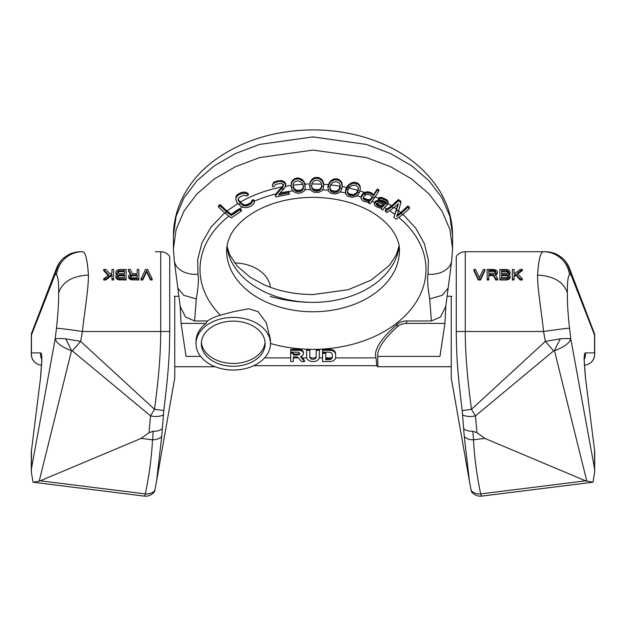 <?xml version="1.0" encoding="UTF-8"?>
<svg xmlns="http://www.w3.org/2000/svg" width="626" height="626" viewBox="0 0 626 626"><rect width="100%" height="100%" fill="white"/><g stroke="black" fill="none" stroke-linecap="round" stroke-linejoin="round"><path stroke-width="0.94" d="M155.342 251.73L160.71 251.73A10.971 10.971 90 0 1 169.716 256.433L169.716 331.498C169.388 354.394 169.161 366.578 163.793 410.546L161.727 436.455L156.586 481.026L154.818 490.534C154.552 491.88 154.536 491.762 154.779 490.181M56.45 274.9A26.402 26.112 100 0 1 82.46 251.73L82.46 251.73C85.402 251.738 87.39 259.524 88.422 275.096C72.483 275.902 62.553 281.794 58.648 292.765C58.742 282.232 58.015 276.285 56.45 274.9L55.213 274.251C57.459 265.119 60.98 259.242 65.761 256.605C70.229 253.413 75.183 251.793 80.621 251.73C69.987 252.521 68.68 255.056 67.005 255.635A20.447 8.787 94.6 0 0 65.761 256.605M160.71 251.73L160.71 331.498L82.46 331.498A26.402 0.681 -171.6 0 0 56.45 328.251L55.213 338.83L31.464 468.561L31.3 472.004L33.053 482.223L39.172 481.261L71.513 350.732C61.794 347.039 56.363 343.071 55.213 338.83C57.459 338.439 60.98 338.455 65.761 338.869L80.621 341.381L82.46 331.498C84.189 313.736 88.602 288.836 88.422 275.096M141.069 278.852L141.069 279.994L142.728 279.994L146.609 271.7L150.483 279.994L152.141 279.994L152.141 278.852L147.713 269.454L145.498 269.454L141.069 278.852L142.728 278.852L146.609 270.651L150.483 278.852L152.141 278.852M137.188 270.589L137.188 273.656L132.477 273.656L130.263 269.454L128.33 269.454L130.818 274.055L128.878 275.252L128.604 276.653L130.818 278.656L138.855 278.852L138.855 269.454L137.188 269.454L137.188 273.656M128.604 276.653L128.878 278.28L130.818 279.775L138.855 279.994L138.855 278.852M128.33 269.454L128.33 270.589L130.388 274.211M115.865 272.654L117.524 274.251L115.865 275.855L116.968 278.054L119.464 278.852L126.108 278.852L126.108 269.454L119.464 269.454L116.968 270.252L115.865 271.653L115.865 273.617L116.968 274.994M115.865 276.653L116.139 278.28L118.079 279.775L126.108 279.994L126.108 278.852M111.984 278.852L111.984 279.994L113.65 279.994L113.65 269.454L111.984 269.454L111.984 272.654L110.051 274.055L105.896 269.454L103.681 269.454L108.666 275.057L103.681 278.852L105.896 278.852L111.984 274.251L111.984 278.852L113.65 278.852M111.984 275.197L105.896 279.994L105.896 278.852M103.681 278.852L103.681 279.994L105.896 279.994M103.681 269.454L103.681 270.589L108.666 276.003M111.984 270.589L111.984 272.654M137.188 277.858L131.929 277.858L130.263 276.653L131.092 275.057L137.188 274.853L137.188 277.858L137.188 275.8L131.929 275.8L130.263 277.028M117.524 277.028L119.19 275.8L124.449 275.8L124.449 277.654L119.19 277.654L117.524 276.457L117.805 275.456L119.19 274.853L124.449 274.853L124.449 277.654M117.524 272.842L119.19 271.7L124.449 271.7L124.449 273.656L119.19 273.656L117.524 272.451L118.353 270.855L124.449 270.651L124.449 273.656M178.879 296.27L174.161 296.27L174.748 296.27L174.748 378.026L156.586 481.026M31.386 450.626A10.971 10.971 0 0 0 31.3 451.988A10.971 7.755 0 0 1 31.464 450.634L40.627 377.149L41.879 359.997C41.864 355.38 41.449 353.009 40.627 352.892L31.464 352.892A10.971 10.885 -90 0 0 41.613 365.185A10.971 10.971 0 0 1 31.3 354.238A10.971 7.755 0 0 1 31.464 352.892L31.386 333.728L56.551 268.233L55.213 274.251L31.464 334.965M41.66 359.066A10.971 10.885 -90 0 1 40.627 352.892M39.172 481.261L141.194 438.388L149.019 432.699L150.561 415.891L72.35 350.881L80.621 341.381L154.528 409.318L150.561 415.891A10.971 4.781 4.5 0 0 163.347 414.874M65.761 338.869A20.447 1.487 -115.5 0 1 71.513 350.732L72.35 350.881M162.15 428.857C159.959 430.555 156.962 431.353 153.167 431.251L149.019 432.699M153.167 431.251L152.674 439.812C156.469 439.835 159.489 438.716 161.727 436.455M152.674 439.812L152.47 439.796C151.75 456.143 149.371 474.179 145.349 493.914C149.395 494.18 152.556 493.053 154.818 490.534M40.408 480.831L145.349 493.914A10.971 1.346 97.1 0 1 144.246 496.097A10.971 10.971 0 0 0 154.614 491.465M144.246 496.097L33.053 482.223M152.47 439.796L141.194 438.388M150.483 279.994L150.483 278.852M146.609 271.7L146.609 270.651M142.728 279.994L142.728 278.852M132.203 279.994L132.203 278.852M130.818 279.775L130.818 278.656M129.715 279.126L129.715 278.054M128.878 278.28L128.878 277.255M131.929 275.8L131.929 274.853M131.092 276.003L131.092 275.057M130.544 276.41L130.544 275.456M130.263 276.653L130.263 276.058M116.968 274.454L116.968 274.055M116.139 274.204L116.139 273.257M119.464 279.994L119.464 278.852M118.079 279.775L118.079 278.656M116.968 279.126L116.968 278.054M116.139 278.28L116.139 277.255M119.19 275.8L119.19 274.853M118.353 276.003L118.353 275.057M117.805 276.41L117.805 275.456M117.524 276.457L117.524 276.058M117.524 272.451L117.524 271.856M119.19 271.7L119.19 270.651M118.353 271.887L118.353 270.855M117.805 272.271L117.805 271.254M569.37 268.022L570.787 274.251C568.541 265.119 565.02 259.242 560.239 256.605C555.771 253.413 550.817 251.793 545.379 251.73L465.29 251.73L465.29 331.498L543.54 331.498C541.811 313.736 537.398 288.836 537.577 275.096C553.517 275.902 563.447 281.794 567.352 292.765C567.258 302.499 567.985 314.33 569.55 328.251L570.787 338.83C568.541 338.439 565.02 338.455 560.239 338.869L545.379 341.381L543.54 331.498A26.402 0.681 -8.4 0 1 569.55 328.251M594.7 354.238A10.971 7.755 180 0 0 594.536 352.892A10.971 10.885 -90 0 1 584.387 365.185A10.971 10.971 0 0 0 594.7 354.238L594.7 334.214L594.536 334.965L570.787 274.251L569.55 274.9A26.402 26.112 80 0 0 543.54 251.73L543.54 251.73C540.598 251.738 538.61 259.524 537.577 275.096M484.931 269.454L484.931 270.589L480.502 279.994L478.287 279.994L473.859 270.589L473.859 269.454L478.287 278.852L480.502 278.852L484.931 269.454L483.272 269.454L479.391 277.654L475.517 269.454L473.859 269.454M488.812 278.852L488.812 279.994L487.145 279.994L487.145 278.852L488.812 278.852L488.812 274.657L493.523 274.657L495.737 278.852L497.67 278.852L495.182 274.251L497.122 273.053L497.396 271.653L496.285 270.252L493.797 269.454L487.145 269.454L487.145 278.852M495.182 275.197L497.122 274.008L497.396 272.451M497.67 278.852L497.67 279.994L495.737 279.994L493.523 275.596L488.812 275.596M499.892 278.852L499.892 279.994L506.536 279.994L509.032 279.126L510.135 277.647L509.861 275.057L508.476 274.055L510.135 272.451L509.032 270.252L506.536 269.454L499.892 269.454L499.892 278.852L507.921 278.656L510.135 276.653M509.032 274.798L509.861 274.008L510.135 272.451M514.016 278.852L514.016 279.994L512.35 279.994L512.35 278.852L514.016 278.852L514.016 275.651L515.949 274.251L520.104 278.852L522.319 278.852L517.334 273.257L522.319 269.454L520.104 269.454L514.016 274.055L514.016 270.589M517.334 274.204L522.319 270.589L522.319 269.454M522.319 278.852L522.319 279.994L520.104 279.994L515.949 275.197L515.949 274.251M514.016 276.614L515.949 275.197M495.737 272.646L494.07 271.52L488.812 271.52L488.812 273.452L488.812 270.455L494.07 270.455L495.737 271.653L494.908 273.257L488.812 273.452M501.551 273.452L501.551 271.7L506.81 271.7L506.81 270.651L508.476 271.856L507.647 273.257L501.551 273.452L501.551 270.651L506.81 270.651M508.476 272.842L506.81 271.7M508.476 276.817L506.81 275.596L501.551 275.596L501.551 277.654L501.551 274.657L506.81 274.657L508.476 275.855L507.647 277.451L501.551 277.654M465.29 251.73A10.971 10.971 90 0 0 456.284 256.433L456.284 331.498C456.612 354.449 456.855 366.75 462.207 410.546L464.273 436.455L469.414 481.026L471.182 490.534C471.448 491.88 471.464 491.762 471.221 490.181M447.12 296.27L451.839 296.27L451.252 296.27L451.252 378.026L469.414 481.026M463.85 428.857C466.041 430.555 469.038 431.353 472.833 431.251L473.53 439.796C474.25 456.143 476.629 474.179 480.651 493.914A10.971 1.346 82.9 0 0 481.754 496.097A10.971 10.971 0 0 1 471.386 491.465M481.754 496.097L592.947 482.223L585.592 480.831L480.651 493.914C476.605 494.18 473.444 493.053 471.182 490.534M473.326 439.812C469.531 439.835 466.511 438.716 464.273 436.455M472.833 431.251L476.981 432.699L475.439 415.891A10.971 4.781 175.5 0 1 462.653 414.874M456.284 331.498L465.29 331.498C465.243 361.468 469.32 392.831 471.472 409.318L475.439 415.891L553.65 350.881L545.379 341.381L471.472 409.318L462.207 410.546M470.658 251.73L545.379 251.73C556.013 252.521 557.32 255.056 558.995 255.635A20.447 8.787 85.4 0 1 560.239 256.605M584.34 359.066A10.971 10.885 -90 0 0 585.373 352.892C584.551 353.009 584.136 355.38 584.121 359.997L585.373 377.149L594.614 450.626L585.373 377.149M586.828 481.261L554.487 350.732C564.206 347.039 569.637 343.071 570.787 338.83L594.536 468.561L594.7 472.004L592.947 482.223M594.7 334.214L569.449 268.233M585.592 480.831L484.806 438.388L476.981 432.699M560.239 338.869A20.447 1.487 -64.5 0 0 554.487 350.732L553.65 350.881M473.53 439.796L484.806 438.388M594.7 472.004L594.7 451.988A10.971 7.755 180 0 0 594.536 450.634L594.536 468.561M480.502 279.994L480.502 278.852M478.287 279.994L478.287 278.852M514.016 274.055L514.016 269.454L512.35 269.454L512.35 278.852M493.523 275.596L493.523 274.657M497.122 274.008L497.122 273.053M496.285 274.798L496.285 273.852M495.737 279.994L495.737 278.852M495.737 272.255L495.737 271.653M495.456 272.083L495.456 271.058M494.908 271.7L494.908 270.651M494.07 271.52L494.07 270.455M509.032 274.251L509.032 273.852M509.861 278.28L509.861 277.255M509.032 279.126L509.032 278.054M507.921 279.775L507.921 278.656M506.536 279.994L506.536 278.852M509.861 274.008L509.861 273.053M508.476 272.255L508.476 271.856M508.195 272.271L508.195 271.254M507.647 271.887L507.647 270.855M508.476 276.457L508.476 275.855M508.195 276.207L508.195 275.252M507.647 275.8L507.647 274.853M506.81 275.596L506.81 274.657M520.104 279.994L520.104 278.852M173.418 235.611L176.086 216.393L184.021 197.871L196.916 180.797L214.28 165.835L235.431 153.558L259.571 144.426L313 136.914L366.429 144.426L390.561 153.55L411.72 165.835L429.076 180.797L441.972 197.863L449.914 216.385L452.582 235.611C452.481 219.992 448.302 205.273 440.047 191.462C424.984 167.439 402.119 150.107 371.437 139.465C352.641 133.048 332.938 129.864 312.319 129.903C274.728 130.325 242.207 140.42 214.749 160.178C191.564 177.025 173.59 203.951 173.418 235.611L173.418 248.772L176.086 229.554L184.021 211.032L196.916 193.958L214.28 178.997L235.431 166.719L259.571 157.588L313 150.076L366.429 157.588L390.561 166.712L411.72 178.989L429.076 193.958L441.972 211.025L449.914 229.546L452.582 248.772L452.582 235.611M445.876 305.292L444.937 323.392L439.945 356.405L377.791 356.405L377.791 366.726L451.252 366.726M180.124 305.292L181.063 323.392L186.055 356.405L200.625 356.405M403.027 214.35L415.844 228.287L424.42 243.764L428.387 260.15L428.02 274.243C427.112 278.726 427.675 286.958 429.694 298.931L431.4 320.958L406.564 320.958L406.564 323.392C402.745 323.478 399.607 324.651 397.166 326.913C383.519 339.441 377.063 349.269 377.791 356.405M298.414 357.892L293.328 357.892L293.328 356.875L296.051 356.875A2.66 1.878 0 0 1 298.352 357.814L301.419 361.578L304.494 361.578L300.472 356.648A4.656 3.287 180 0 0 303.43 353.588A4.656 3.287 180 0 0 298.774 350.294L290.667 350.294L290.667 352.172L297.71 352.172A1.995 1.409 0 0 1 299.705 353.588A1.995 1.409 0 0 1 297.71 354.997L293.328 354.997L293.328 353.307L290.667 353.307L290.667 361.578L293.328 361.578L293.328 356.875M228.96 216.04A113.001 79.901 180 0 0 220.407 315.246A37.224 26.323 180 0 0 207.472 320.958L194.6 320.958L196.306 298.931C198.325 287.146 198.888 278.914 197.98 274.243L197.652 259.751L201.924 242.904L211.072 227.05L224.679 212.895M225.086 213.2L231.401 217.832L241.456 210.985L241.456 209.773L239.805 208.646L231.432 214.35L226.941 211.056L220.164 204.624L218.49 205.704L218.49 207.12L220.164 206.001L226.682 211.995A119.644 84.604 180 0 0 225.086 213.2L218.49 207.12M238.67 204.287L241.675 206.87L245.392 207.769L248.937 207.05L251.809 205.641L253.992 203.544L254.359 200.868L253.553 199.569L251.644 200.5L252.004 202.48L251.495 203.411L247.583 205.672L243.365 205.696L240.509 203.278A119.644 84.604 180 0 0 238.67 204.287L236.839 202.284L235.759 199.279L236.135 197.417L238.318 195.054L243.005 193.176L246.91 193.794L248.358 195.101L246.448 196.048L245.447 195.351L242.544 195.562L238.631 197.894L238.17 200.117L240.509 203.278M251.73 201.846L247.583 204.538L244.68 204.945L242.137 203.81L238.749 200.234L238.162 198.872M283.437 184.24L283.124 185.578L275.409 194.451L275.409 195.578L275.956 196.924L289.376 194.209L288.829 192.863L278.39 194.976L284.157 188.473A119.644 84.604 180 0 0 281.113 189.044L275.409 195.578M291.309 187.385L291.207 183.332L292.021 180.953L294.799 178.566L297.06 177.995L299.416 178.16L302.788 180.014L304.917 183.637L305.159 186.165A119.644 84.604 180 0 0 303.227 186.266L303.297 188.864L302.053 190.664L299.118 191.767L295.895 191.204L294.063 189.678L293.226 187.143A119.644 84.604 180 0 0 291.309 187.385L292.139 189.842L293.633 191.689L297.006 193.082L299.361 193.16L301.622 192.675L304.408 190.742L305.355 187.268M309.69 186.016L310.199 183.011L311.451 180.687L314.62 178.582L316.959 178.254L319.276 178.684L322.296 180.922L323.705 184.858L323.376 182.276L322.296 179.967L319.276 177.768L316.959 177.346L314.62 177.667L312.648 178.715L310.199 181.986L309.643 187.127L311.044 190.523L314.072 192.268L318.728 192.37L321.897 190.758L323.149 188.825L323.642 186.313A119.644 84.604 180 0 0 321.709 186.204L321.208 188.778L319.589 190.429L316.451 191.196L313.383 190.288L311.904 188.575L311.631 185.985A119.644 84.604 180 0 0 309.69 186.016L309.643 187.127M303.336 186.9L302.053 189.537L300.996 190.194L297.147 190.531L294.063 188.551L293.085 185.21M328.149 186.665L329.26 183.747L330.911 181.587L334.401 179.842L336.765 179.772L338.971 180.444L341.585 182.995L342.234 187.049L341.585 182.017L338.971 179.506L336.765 178.84L334.401 178.911L332.273 179.74L329.26 182.722L327.86 186.634L328.509 191.266L331.115 193.317L335.692 193.927L339.175 192.675L340.834 190.907L341.866 188.481A119.644 84.604 180 0 0 339.981 188.16L338.924 190.648L336.96 192.096L333.697 192.518L330.864 191.29L329.777 189.435L330.074 186.845A119.644 84.604 180 0 0 328.149 186.665L327.86 187.761M321.717 184.905L321.208 187.651L319.589 189.295L316.451 190.061L313.383 189.162L311.904 187.448L311.631 185.977M346.248 189.31L349.957 184.592L353.674 183.238L358.056 184.341L359.488 185.852L360.396 188.637L359.488 184.842L358.056 183.34L355.998 182.44L353.674 182.26L351.444 182.862L347.931 185.515L345.716 189.24L345.599 193.896L347.727 196.212L352.117 197.307L355.834 196.454L357.853 194.882L359.402 192.605A119.644 84.604 180 0 0 357.61 192.08L356.022 194.428L353.768 195.648L350.45 195.703L347.923 194.185L347.25 192.237L348.103 189.701A119.644 84.604 180 0 0 346.248 189.31L345.395 192.659M340.286 185.163L338.924 189.521L336.099 191.243L331.866 190.867L329.816 188.371M363.769 193.974L366.296 192.996L369.254 193.066L372.493 194.631L373.307 195.961L372.994 194.068L371.312 192.753L367.697 191.752L364.426 192.44L362.916 193.52L361.03 196.619L361.476 199.498L363.315 201.134L366.93 202.175L369.567 201.58L368.456 203.067L370.169 203.708L374.45 197.996A119.644 84.604 180 0 0 372.251 197.08L372.353 197.871L370.498 200.343L367.853 200.938L364.927 200.156L363.088 198.512L363.33 197.026L365.913 194.702A119.644 84.604 180 0 0 363.769 193.974L361.429 196.627L361.006 198.372M358.534 188.16L357.18 191.806L356.022 193.301L353.768 194.514L350.45 194.569L348.752 193.857L347.414 191.587M388.198 203.395L387.557 200.469L385.906 199.248L381.594 197.425L379.646 197.526L378.401 198.309L378.401 199.436L379.646 198.645L381.594 198.536L385.906 200.375L388.034 202.589L387.627 204.452A119.644 84.604 180 0 0 386.093 203.606L385.546 204.146L379.982 201.635L377.165 201.572L375.608 202.159L374.293 203.904L374.536 205.062L375.952 206.486L379.638 208.028L381.821 207.769L381.289 209.225L382.854 210.031L384.09 207.895L387.627 204.452M386.125 202.448L385.546 203.012L379.982 200.5L377.165 200.445L374.911 201.705L374.293 203.904M372.227 196.908L370.498 199.217L367.853 199.811L364.927 199.021L363.236 197.589M400.914 202.597L400.914 201.282L398.441 199.522L391.673 205.751L385.311 210.195L385.311 211.4L386.962 212.558L393.441 207.957A119.644 84.604 180 0 0 391.696 206.862L398.441 200.813L400.914 202.597L398.386 211.322A119.644 84.604 180 0 0 396.454 209.96L398.41 203.747L393.441 207.957M383.855 204.663L380.804 205.766L376.883 204.436L376.093 203.356M397.933 204.217L393.832 217.394L396.313 219.131L402.698 214.593A119.644 84.604 180 0 0 401.133 213.372L407.784 207.425L409.435 208.552L402.698 214.593M253.749 365.678L376.797 365.678L376.054 357.892C373.519 350.075 380.553 338.901 397.166 324.362C399.67 322.163 402.8 321.028 406.564 320.958M335.599 356.499L335.599 353.494A5.853 4.139 180 0 0 329.753 349.355L322.57 349.355L322.57 352.172L328.955 352.172A3.326 2.348 0 0 1 332.273 354.527L332.273 357.344A3.326 2.348 0 0 1 328.955 359.7L325.763 359.7L325.763 353.307L322.57 353.307L322.57 361.578L329.753 361.578A5.853 4.139 180 0 0 335.599 357.438L335.599 354.433A5.853 4.139 180 0 0 329.753 350.294L322.57 350.294M325.763 358.737L328.955 358.737L331.53 357.892A3.326 2.348 180 0 0 332.273 356.405M325.763 353.307L325.763 352.368L322.57 352.368L322.57 353.307M319.377 350.294L319.377 349.355L316.193 349.355L316.193 357.063A3.193 2.254 0 0 1 313 359.316A3.193 2.254 0 0 1 309.807 357.063L309.807 350.294L306.623 350.294L306.623 357.063A6.377 4.515 180 0 0 313 361.578A6.377 4.515 180 0 0 319.377 357.063L319.377 350.294L316.193 350.294M309.807 356.124A3.193 2.254 180 0 0 311.02 357.892L314.98 357.892A3.193 2.254 180 0 0 316.193 356.124M309.807 350.294L309.807 349.355L306.623 349.355L306.623 350.294M306.724 357.892L302.248 357.892L301.075 356.444M303.43 353.588L303.43 352.649A4.656 3.287 180 0 0 298.774 349.355L290.667 349.355L290.667 350.294M293.328 354.058L297.71 354.058A1.995 1.409 180 0 0 299.596 353.119M293.328 353.307L293.328 352.368L290.667 352.368L290.667 353.307M409.435 208.552L409.435 207.104L407.784 206.009L400.812 212.472L397.111 215.101M302.248 357.892L304.494 360.435L304.494 361.578M335.599 353.494L335.599 354.433M220.407 315.246L233.24 311.725L248.655 308.774L258.076 311.623L266.167 322.554L270.463 339.675L270.463 343.713A37.224 26.323 0 0 1 233.24 370.036A37.224 26.323 180 0 1 196.016 343.713A37.224 26.323 180 0 1 233.24 317.398A37.224 26.323 0 0 1 270.463 343.713M196.016 343.713L196.016 341.366A37.224 26.323 180 0 1 206.048 323.392L207.472 320.958M289.376 194.209L288.829 191.736L279.619 193.59M382.439 206.697L378.769 206.549L376.093 204.483L377.721 202.894L379.677 202.863L384.614 205.046L382.439 206.697L382.439 205.571M380.804 205.766L380.804 206.901M393.832 217.394L396.454 209.96M401.133 213.372L396.618 216.58L398.386 211.322M385.311 211.4L391.696 206.862M254.359 202.002L253.553 200.696L251.644 201.635M241.456 210.985L239.805 209.773L231.432 215.477L226.682 211.995M386.093 203.606L386.399 202.832L384.974 201.384L378.401 199.436M373.307 195.961L377.173 190.226L378.886 190.852L374.45 197.996M372.251 197.08L370.381 195.202L368.323 194.436L365.913 194.702M360.396 188.637L359.402 192.605M357.61 192.08L358.534 189.216L357.861 186.947L355.333 185.21L352.015 185.484L349.762 187.017L348.103 189.701M342.234 187.049L341.866 188.481M339.981 188.16L340.309 185.226L339.229 183.05L336.397 181.61L333.126 182.244L331.17 184.013L330.074 186.845M323.705 184.858L323.642 186.313M321.709 186.204L321.435 183.261L319.964 181.235L316.897 180.116L313.759 181.102L312.139 183.066L311.631 185.985M291.067 185.938L292.021 181.923L294.799 179.49L297.06 178.911L299.416 179.083L302.788 180.977L304.291 183.207L305.159 186.165M303.227 186.266L302.366 183.387L300.535 181.54L297.303 180.765L294.376 182.08L293.132 184.201L293.226 187.143M281.113 189.044L283.124 186.642L283.437 185.273L282.146 183.794L280.808 183.348L275.589 184.404L274.266 186.438L272.404 186.806L272.341 185.398L273.398 183.708L274.673 182.69L278.664 181.501L281.011 181.407L284.642 182.909L285.738 186.11L284.157 188.473M407.784 206.009L407.784 207.425M398.441 199.522L398.441 200.813M248.358 195.101L248.358 194.005L246.91 192.698L244.735 192.072L241.19 192.487L236.957 194.968L236.135 196.243L235.759 199.279M285.738 186.11L285.675 183.778L284.642 181.931L281.011 180.452L274.673 181.72L273.398 182.729L272.341 185.398M378.886 190.852L378.886 189.741L377.173 189.13L373.276 195.5M239.805 208.646L239.805 209.773M231.432 214.35L231.432 215.477M220.164 204.624L220.164 206.001M180.225 306.537L185.57 317.053L194.6 320.958M206.048 323.392L181.063 323.392M444.937 323.392L406.564 323.392M431.4 320.958L440.43 317.053L445.775 306.537M388.034 201.462L388.034 202.589M387.557 200.469L387.557 201.595M385.906 199.248L385.906 200.375M384.028 198.293L384.028 199.404M381.594 197.425L381.594 198.536M380.741 197.354L380.741 198.465M379.646 197.526L379.646 198.645M378.863 197.847L378.863 198.966M386.242 202.621L386.242 203.466M385.546 203.012L385.546 204.146M382.095 201.243L382.095 202.37M379.982 200.5L379.982 201.635M378.26 200.312L378.26 201.439M377.165 200.445L377.165 201.572M375.608 201.024L375.608 202.159M374.911 201.705L374.911 202.832M381.437 207.91L381.437 208.607M381.437 207.441L381.289 209.225M323.376 182.276L323.376 183.301M323.024 181.313L323.024 182.307M322.296 179.967L322.296 180.922M321.169 178.895L321.169 179.826M319.276 177.768L319.276 178.684M316.959 177.346L316.959 178.254M314.62 177.667L314.62 178.582M312.648 178.715L312.648 179.646M311.451 179.732L311.451 180.687M310.621 181.047L310.621 182.041M310.199 181.986L310.199 183.011M309.753 183.473L309.753 184.56M342.219 184.435L342.219 185.468M342.054 183.441L342.054 184.451M341.585 182.017L341.585 182.995M340.661 180.836L340.661 181.79M338.971 179.506L338.971 180.444M336.765 178.84L336.765 179.772M334.401 178.911L334.401 179.842M332.273 179.74L332.273 180.679M330.911 180.617L330.911 181.587M329.863 181.837L329.863 182.831M329.26 182.722L329.26 183.747M328.517 184.146L328.517 185.226M360.193 186.125L360.193 187.151M359.488 184.842L359.488 185.852M358.056 183.34L358.056 184.341M355.998 182.44L355.998 183.426M353.674 182.26L353.674 183.238M351.444 182.862L351.444 183.841M349.957 183.598L349.957 184.592M348.698 184.693L348.698 185.711M347.931 185.515L347.931 186.556M346.906 186.853L346.906 187.933M345.716 189.24L345.716 190.367M345.427 190.648L345.427 191.775M361.03 196.619L361.03 197.746M368.456 202.034L368.456 203.067M377.173 189.13L377.173 190.226M372.994 194.068L372.994 195.163M372.493 193.544L372.493 194.631M371.312 192.753L371.312 193.841M369.254 191.986L369.254 193.066M367.697 191.752L367.697 192.831M366.296 191.9L366.296 192.996M364.715 192.292L364.715 193.403M364.003 192.659L364.003 193.786M362.916 193.52L362.916 194.647M361.429 195.5L361.429 196.627M250.134 277.201L263.969 284.744C278.703 291.176 295.042 294.455 313 294.564L348.267 289.705L371.179 280.119L389.513 265.291L396.399 254.641L399.044 245.955M234.554 262.889A37.224 26.323 0 0 1 270.362 287.311M304.917 183.637L304.917 184.717M304.291 182.182L304.291 183.207M303.759 181.274L303.759 182.268M302.788 180.014L302.788 180.977M301.489 179.075L301.489 180.014M299.416 178.16L299.416 179.083M297.06 177.995L297.06 178.911M294.799 178.566L294.799 179.49M293.023 179.811L293.023 180.757M292.021 180.953L292.021 181.923M291.442 182.346L291.442 183.348M291.207 183.332L291.207 184.357M285.675 183.778L285.675 184.803M285.456 183.16L285.456 184.161M284.642 181.931L284.642 182.909M282.717 180.867L282.717 181.822M281.011 180.452L281.011 181.407M278.664 180.538L278.664 181.501M277.169 180.836L277.169 181.798M274.673 181.72L274.673 182.69M273.398 182.729L273.398 183.708M283.124 185.578L283.124 186.642M288.829 191.736L288.829 192.863M238.749 200.234L238.749 201.361M242.137 203.81L242.137 204.937M238.17 198.99L238.17 200.117M246.91 192.698L246.91 193.794M244.735 192.072L244.735 193.191M243.005 192.041L243.005 193.176M241.19 192.487L241.19 193.637M238.318 193.872L238.318 195.054M236.957 194.968L236.957 196.157M236.135 196.243L236.135 197.417M253.553 199.569L253.553 200.696M251.495 202.276L251.495 203.411M250.447 203.137L250.447 204.264M247.583 204.538L247.583 205.672M246.081 204.937L246.081 206.064M244.68 204.945L244.68 206.079M243.365 204.569L243.365 205.696M303.297 187.737L303.297 188.864M302.053 189.537L302.053 190.664M300.996 190.194L300.996 191.321M299.118 190.633L299.118 191.767M297.147 190.531L297.147 191.658M295.895 190.077L295.895 191.204M294.063 188.551L294.063 189.678M293.383 186.916L293.383 188.043M321.67 185.985L321.67 187.111M321.208 187.651L321.208 188.778M319.589 189.295L319.589 190.429M318.399 189.834L318.399 190.961M316.451 190.061L316.451 191.196M314.526 189.748L314.526 190.875M313.383 189.162L313.383 190.288M311.904 187.448L311.904 188.575M340.254 185.992L340.254 187.096M339.746 187.925L339.746 189.052M338.924 189.521L338.924 190.648M336.96 190.969L336.96 192.096M335.677 191.368L335.677 192.495M333.697 191.384L333.697 192.518M331.866 190.867L331.866 191.994M330.864 190.163L330.864 191.29M358.111 189.952L358.111 191.055M357.18 191.806L357.18 192.933M356.022 193.301L356.022 194.428M353.768 194.514L353.768 195.648M352.407 194.772L352.407 195.899M350.45 194.569L350.45 195.703M348.752 193.857L348.752 194.983M347.923 193.058L347.923 194.185M370.498 199.217L370.498 200.343M369.254 199.702L369.254 200.829M367.853 199.811L367.853 200.938M366.304 199.537L366.304 200.672M364.927 199.021L364.927 200.156M363.745 198.27L363.745 199.397M383.222 205.281L383.222 206.408M376.883 204.436L376.883 205.578M378.769 205.398L378.769 206.549M233.24 321.154A31.903 22.559 0 0 1 265.142 343.713A31.903 22.559 0 0 1 233.24 366.273A31.903 22.559 0 0 1 201.329 343.713A31.903 22.559 0 0 1 233.24 321.154M265.08 342.305A31.903 22.559 0 0 1 233.24 363.448A31.903 22.559 180 0 1 201.392 342.305M163.793 410.546L154.528 409.318C156.68 392.831 160.757 361.468 160.71 331.498L169.716 331.498M56.45 328.251C58.015 314.33 58.742 302.499 58.648 292.765M41.879 359.997A10.971 7.755 180 0 0 41.715 361.343L41.872 358.988M31.464 468.561L31.464 450.634L40.627 377.149M569.55 274.9C567.985 276.285 567.258 282.232 567.352 292.765M584.121 359.997A10.971 7.755 -0 0 1 584.285 361.343L585.451 377.142M594.536 334.965L594.536 352.892L585.373 352.892M270.142 296.388A113.001 79.901 180 0 0 313 302.358A86.411 61.098 180 0 0 399.106 246.386M429.694 298.931L442.292 295.284L448.177 287.999M428.02 274.243A23.929 16.785 8.2 0 0 451.69 260.831L452.582 248.772M226.941 211.056L237.911 203.489M242.317 207.12A113.001 79.901 180 0 0 231.299 214.256M251.089 202.613A113.001 79.901 180 0 0 246.605 204.804M240.4 202.034C252.81 194.991 266.668 189.944 281.99 186.908M275.792 194.005A113.001 79.901 180 0 0 254.359 201.149M285.049 186.337L291.16 185.382M292.843 190.836A113.001 79.901 180 0 0 280.135 193.004M305.003 184.107L309.729 183.942M310.441 189.576A113.001 79.901 180 0 0 304.885 189.756M301.341 189.983A113.001 79.901 180 0 0 296.732 190.382M293.07 185.139L303.062 184.216M323.681 184.263L328.384 184.639M328.118 190.273A113.001 79.901 180 0 0 322.586 189.842M318.783 189.655A113.001 79.901 180 0 0 314.15 189.561M311.67 183.919L321.748 184.146M342.086 186.54L346.616 187.44M345.435 192.918A113.001 79.901 180 0 0 340.028 191.869M336.099 191.243A113.001 79.901 180 0 0 331.537 190.633M330.309 184.834L340.2 186.204M359.707 190.875L364.426 192.44M361.006 197.127A113.001 79.901 180 0 0 356.789 195.797M352.853 194.686A113.001 79.901 180 0 0 348.486 193.598M348.471 187.855L357.923 190.335M374.708 196.525L378.448 198.262M382.251 200.195L385.96 202.237M374.497 202.425A113.001 79.901 180 0 0 371.977 201.298M368.299 199.772A113.001 79.901 180 0 0 363.534 197.988M387.697 203.254L391.673 205.751M387.001 209.068A113.001 79.901 180 0 0 384.442 207.55M381.164 205.727A113.001 79.901 180 0 0 376.68 203.45M394.161 207.425L396.391 209.029M394.576 214.162A113.001 79.901 180 0 0 389.575 210.696M376.054 357.892L335.567 357.892M331.53 357.892L325.763 357.892M322.57 357.892L319.276 357.892M314.98 357.892L311.02 357.892M290.667 357.892L264.602 357.892M270.463 343.478A113.001 79.901 180 0 0 313 349.355A113.001 79.901 180 0 0 415.68 302.812A113.001 79.901 180 0 0 398.739 217.41M398.292 210.461L400.812 212.472M297.71 354.058L297.71 354.997M298.774 349.355L298.774 350.294M328.955 358.737L328.955 359.7M329.753 349.355L329.753 350.294M397.166 324.362L397.166 326.913M226.589 250.65A86.411 61.098 180 0 0 313 311.756A86.411 61.098 180 0 0 399.411 250.65C400.116 241.988 393.84 225.008 371.179 211.791C354.746 202.417 335.348 197.605 313 197.339C290.628 197.605 271.214 202.433 254.774 211.823C247.153 216.291 241.08 221.197 236.55 226.542C230.454 233.146 227.136 241.182 226.589 250.65M197.98 274.243A23.929 16.832 171.5 0 1 174.31 260.839L180.241 306.693M196.306 298.931L183.7 295.292L177.831 288.085M226.894 246.386A86.411 61.098 180 0 0 313 302.358M40.549 377.142L41.715 361.343M31.3 451.988L31.3 472.004M56.551 268.218C59.986 260.087 63.414 258.358 67.005 255.635M31.3 334.214L31.3 354.238M584.128 358.988L584.285 361.343M569.449 268.218C566.014 260.087 562.586 258.358 558.995 255.635M594.7 451.988A10.971 10.971 0 0 0 594.614 450.626M174.748 366.726L215.164 366.726M445.759 306.693L451.69 260.831M376.75 365.678L377.791 366.726M173.418 248.772L174.31 260.839M226.956 245.955L229.656 254.766L237.356 266.285L250.251 277.279"/></g></svg>

